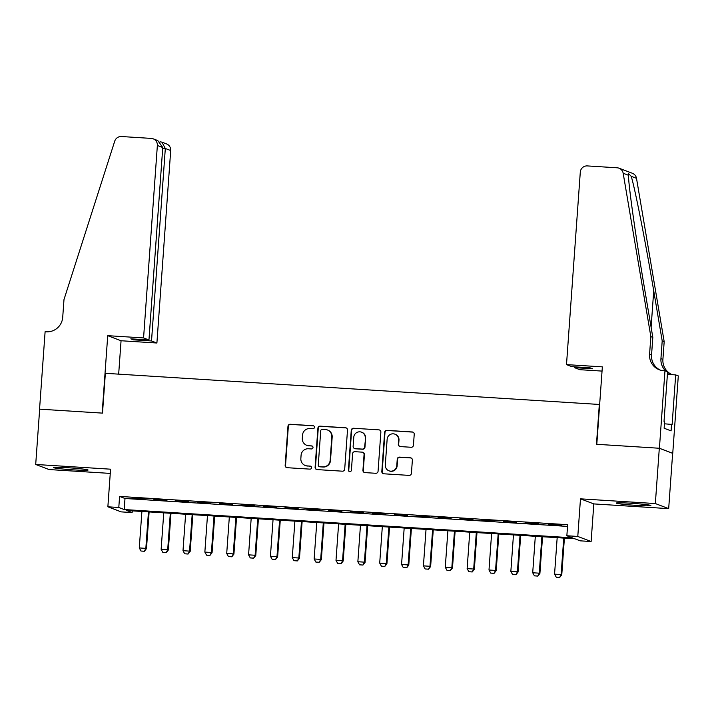 <?xml version="1.0" encoding="UTF-8"?>
<svg xmlns="http://www.w3.org/2000/svg" width="714" height="714" viewBox="0 0 714 714"><rect width="100%" height="100%" fill="white"/><g stroke="black" fill="none" stroke-linecap="round" stroke-linejoin="round"><path stroke-width="1.07" d="M314.455 427.32A1.526 1.499 -69.1 0 0 313.062 425.705L290.268 424.268A2.178 2.151 -69.1 0 0 287.965 426.303L285.163 465.394A2.178 2.151 -69.1 0 0 287.153 467.697L309.947 469.134A1.526 1.499 -69.1 0 0 310.599 466.188A1.526 1.499 -69.1 0 0 310.171 466.099L307.216 465.912A6.979 6.872 -69.1 0 1 300.853 458.531L301.085 455.273A6.979 6.872 -69.1 0 1 308.448 448.758L311.402 448.936A1.526 1.499 -69.1 0 0 312.054 445.991A1.526 1.499 -69.1 0 0 311.616 445.902L308.662 445.714A6.979 6.872 -69.1 0 1 302.299 438.334L302.531 435.076A6.979 6.872 -69.1 0 1 309.894 428.561L312.848 428.748A1.526 1.499 -69.1 0 0 314.455 427.32M313.678 425.883A1.526 1.499 -69.1 0 0 313.428 425.839L290.634 424.402A2.178 2.151 -69.1 0 0 288.331 426.436L285.529 465.528A2.178 2.151 -69.1 0 0 286.716 467.625M310.777 466.269A1.526 1.499 -69.1 0 0 310.528 466.233L307.216 465.912M312.223 446.072A1.526 1.499 -69.1 0 0 311.973 446.036L308.662 445.714M630.783 503.236A17.323 0.884 -175.9 0 0 616.316 503.067A17.323 0.884 -175.9 0 0 636.406 505.378A17.323 0.884 -175.9 0 0 650.873 505.539A17.323 0.884 -175.9 0 0 630.783 503.236M67.973 467.732A17.323 0.884 -175.9 0 0 53.505 467.563A17.323 0.884 -175.9 0 0 73.596 469.874A17.323 0.884 -175.9 0 0 88.063 470.035A17.323 0.884 -175.9 0 0 67.973 467.732M411.139 447.267A2.178 2.151 -69.1 0 0 413.442 445.233L414.227 434.264A2.178 2.151 -69.1 0 0 412.237 431.961L386.917 430.363A2.178 2.151 -69.1 0 0 384.614 432.398L381.82 471.49A2.178 2.151 -69.1 0 0 383.802 473.793L409.122 475.39A2.178 2.151 -69.1 0 0 411.425 473.355L412.371 460.111A2.178 2.151 -69.1 0 0 410.38 457.799L399.545 457.121A2.178 2.151 -69.1 0 0 397.243 459.156L396.779 465.724A5.828 5.739 -69.1 0 1 388.96 470.812A5.828 5.739 -69.1 0 1 385.301 465.001L387.14 439.271A5.828 5.739 -69.1 0 1 394.958 434.183A5.828 5.739 -69.1 0 1 398.617 439.994L398.314 444.278A2.178 2.151 -69.1 0 0 400.304 446.589L411.139 447.267M566.854 535.75L577.787 536.446L591.121 541.524L580.187 540.837L574.788 538.775L126.717 510.51L132.126 512.572L121.202 511.876L107.868 506.797L118.792 507.493L124.2 509.546L572.262 537.812L566.854 535.75L567.648 524.692L119.586 496.426L118.792 507.493M107.868 506.797L110.563 469.187L35.7 464.466L39.663 409.158L102.504 413.12L105.36 373.306L599.323 404.463L596.467 444.286L659.308 448.249L655.345 503.557L580.482 498.836L577.787 536.446M347.504 430.06A2.178 2.151 -69.1 0 0 345.514 427.748L320.193 426.151A2.178 2.151 -69.1 0 0 317.9 428.195L315.097 467.277A2.178 2.151 -69.1 0 0 317.087 469.589L342.399 471.186A2.178 2.151 -69.1 0 0 344.701 469.143L347.504 430.06M353.555 428.257L378.875 429.855A2.178 2.151 -69.1 0 1 380.865 432.166L378.063 471.249A2.178 2.151 -69.1 0 1 375.76 473.284L364.925 472.606A2.178 2.151 -69.1 0 1 362.935 470.294L364.069 454.443A2.178 2.151 -69.1 0 0 362.087 452.14L354.894 451.685A2.178 2.151 -69.1 0 0 352.591 453.72L351.413 470.223A1.526 1.499 -69.1 0 1 349.369 471.552A1.526 1.499 -69.1 0 1 348.405 470.035L351.261 430.292A2.178 2.151 -69.1 0 1 353.555 428.257L378.875 429.855M659.308 448.249L672.642 453.328L668.679 508.636L655.345 503.557M35.7 464.466L49.034 469.544L110.259 473.409M145.147 498.872L132.036 498.042L145.147 498.872M167.005 500.246L153.894 499.425L167.005 500.246M188.862 501.63L175.751 500.8L188.862 501.63M210.719 503.004L197.608 502.183L210.719 503.004M232.577 504.387L219.457 503.557L232.577 504.387M254.434 505.762L241.314 504.941L254.434 505.762M276.291 507.145L263.171 506.315L276.291 507.145M298.149 508.52L285.029 507.699L298.149 508.52M320.006 509.903L306.886 509.073L320.006 509.903M341.863 511.278L328.743 510.456L341.863 511.278M363.721 512.661L350.601 511.831L363.721 512.661M385.569 514.035L372.458 513.205L385.569 514.035M407.426 515.419L394.315 514.589L407.426 515.419M429.284 516.793L416.173 515.963L429.284 516.793M451.141 518.177L438.03 517.347L451.141 518.177M472.998 519.551L459.887 518.721L472.998 519.551M494.856 520.934L481.745 520.104L494.856 520.934M516.713 522.309L503.602 521.479L516.713 522.309M538.57 523.692L525.459 522.862L538.57 523.692M119.586 496.426L124.995 498.488L567.532 526.405M548.218 524.585L561.329 525.406L548.236 524.299M580.482 498.836L593.816 503.914L668.679 508.636M593.816 503.914L591.121 541.524M132.251 510.858L132.126 512.572M124.995 498.488L124.2 509.546M306.681 445.286L307.038 445.42A6.979 6.872 -69.1 0 0 309.028 445.848M305.235 465.474L305.592 465.617A6.979 6.872 -69.1 0 0 307.582 466.046M346.308 427.963A2.178 2.151 -69.1 0 0 345.871 427.891L320.559 426.294A2.178 2.151 -69.1 0 0 318.257 428.329L315.454 467.42A2.178 2.151 -69.1 0 0 316.65 469.509M322.335 429.346A1.526 1.499 -69.1 0 0 320.729 430.765L318.266 465.082A1.526 1.499 -69.1 0 0 319.658 466.697L322.773 466.894A6.979 6.872 -69.1 0 0 330.136 460.378L331.814 436.923A6.979 6.872 -69.1 0 0 325.45 429.542L322.335 429.346M319.229 466.599L319.586 466.733A1.526 1.499 -69.1 0 0 320.024 466.831L319.658 466.697M327.431 429.971L327.797 430.105A6.979 6.872 -69.1 0 1 332.18 437.057L330.493 460.512A6.979 6.872 -69.1 0 1 323.13 467.027L320.024 466.831M362.703 452.274L363.06 452.408A2.178 2.151 -69.1 0 1 364.435 454.586L363.301 470.437A2.178 2.151 -69.1 0 0 364.488 472.525M353.921 428.4A2.178 2.151 -69.1 0 0 351.618 430.435L348.771 470.169A1.526 1.499 -69.1 0 0 349.548 471.615M365.256 437.994A5.828 5.739 -69.1 0 0 361.587 432.184A5.828 5.739 -69.1 0 0 353.778 437.271L353.127 446.339A2.178 2.151 -69.1 0 0 355.117 448.642L362.301 449.097A2.178 2.151 -69.1 0 0 364.604 447.062L365.613 438.128A5.828 5.739 -69.1 0 0 361.953 432.318L361.587 432.184M354.492 448.508L354.858 448.651A2.178 2.151 -69.1 0 0 355.474 448.785L355.117 448.642M365.613 438.128L364.961 447.196A2.178 2.151 -69.1 0 1 362.658 449.231L355.474 448.785M394.958 434.183L395.315 434.317A5.828 5.739 -69.1 0 1 398.983 440.127L398.671 444.42A2.178 2.151 -69.1 0 0 399.867 446.509M388.96 470.812L389.317 470.945A5.828 5.739 -69.1 0 0 397.136 465.858L396.779 465.724M411.184 458.013A2.178 2.151 -69.1 0 0 410.746 457.942L399.911 457.255A2.178 2.151 -69.1 0 0 397.609 459.289L397.136 465.858M413.031 432.175A2.178 2.151 -69.1 0 0 412.594 432.095L387.283 430.497A2.178 2.151 -69.1 0 0 384.98 432.541L382.177 471.624A2.178 2.151 -69.1 0 0 383.364 473.721M141.899 511.465L139.284 547.941L145.843 548.361L148.458 511.884M144.264 551.235L140.988 551.029L144.371 551.279L145.843 548.361L146.486 548.602L149.119 511.92M139.284 547.941L140.988 551.029M144.371 551.279L146.486 548.602M143.568 337.936L157.366 145.46A6.667 6.56 -69.1 0 0 151.288 138.409L121.451 136.526A6.667 6.56 -69.1 0 0 114.722 141.176L63.983 299.577L62.716 317.275A15.547 15.306 110.9 0 1 46.312 331.796L45.107 331.724L39.556 409.149L102.173 413.103L107.725 335.669L143.568 337.936L148.958 339.989L130.814 338.838L133.375 339.819L151.52 340.962L156.901 343.015L170.7 150.538L165.318 148.485L162.694 148.325M151.52 340.962L165.318 148.485L161.891 142.14L166.514 143.898A6.667 6.56 110.9 0 1 170.7 150.538M118.667 374.145L121.059 340.748L156.901 343.015M107.725 335.669L121.059 340.748M148.958 339.989L162.756 147.512L157.366 145.46M133.375 339.819L133.438 339.007M153.18 138.819L157.803 140.578L162.756 147.512M160.311 141.845L161.891 142.14M566.497 364.613L580.295 172.136A6.667 6.56 -69.1 0 1 587.327 165.916L617.164 167.799A6.667 6.56 -69.1 0 1 623.17 173.243L650.847 336.597L649.57 354.296A15.547 15.306 -69.1 0 0 663.761 370.744L664.966 370.825L659.415 448.258L596.797 444.304L602.348 366.871L566.497 364.613L571.887 366.666L590.032 367.808L592.584 368.781L574.449 367.639L574.502 366.826M619.065 168.209L632.399 173.288A6.667 6.56 110.9 0 1 636.504 178.33L664.181 341.676L662.199 340.926L653.721 290.839C645.706 243.001 635.085 188.924 631.23 176.322L628.311 173.377L628.445 175.26C628.623 186.461 636.12 239.351 644.331 287.26L652.819 337.347L651.543 355.045A15.547 15.306 -69.1 0 0 660.343 370.129M652.819 337.347L650.847 336.597M664.181 341.676L662.904 359.374A15.547 15.306 -69.1 0 0 671.696 374.457M665.93 371.191A15.547 15.306 -69.1 0 1 660.932 358.624L662.199 340.926M659.415 448.258L672.749 453.336L678.3 375.903L675.685 374.904L672.133 424.464L664.448 423.795M664.966 370.825L667.581 371.815L664.029 421.376L664.6 421.59L664.127 428.23L671.08 430.881L671.562 424.241M602.045 371.093L579.83 369.691L574.449 367.639M675.685 374.904L667.394 374.386M667.536 372.458A15.547 15.306 -69.1 0 0 672.677 374.716M163.756 512.848L161.141 549.325L167.701 549.735L170.316 513.259M166.121 552.609L162.846 552.404L166.228 552.654L167.701 549.735L168.343 549.985L170.976 513.304M161.141 549.325L162.846 552.404M166.228 552.654L168.343 549.985M185.613 514.223L182.998 550.699L189.558 551.119L192.173 514.642M187.978 553.993L184.703 553.787L188.085 554.037L189.558 551.119L190.201 551.36L192.834 514.678M182.998 550.699L184.703 553.787M188.085 554.037L190.201 551.36M207.471 515.606L204.856 552.083L211.415 552.493L214.03 516.017M209.836 555.367L206.56 555.162L209.943 555.412L211.415 552.493L212.058 552.743L214.691 516.061M204.856 552.083L206.56 555.162M209.943 555.412L212.058 552.743M229.328 516.981L226.713 553.457L233.273 553.877L235.879 517.4M231.693 556.75L228.418 556.545L231.8 556.795L233.273 553.877L233.915 554.118L236.548 517.436M226.713 553.457L228.418 556.545M231.8 556.795L233.915 554.118M251.185 518.364L248.57 554.84L255.121 555.251L257.736 518.775M253.55 558.125L250.275 557.92L253.657 558.169L255.121 555.251L255.773 555.501L258.406 518.819M248.57 554.84L250.275 557.92M253.657 558.169L255.773 555.501M273.043 519.738L270.428 556.215L276.978 556.634L279.593 520.149M275.408 559.508L272.132 559.303L275.515 559.544L276.978 556.634L277.63 556.875L280.263 520.194M270.428 556.215L272.132 559.303M275.515 559.544L277.63 556.875M294.9 521.122L292.285 557.598L298.836 558.009L301.451 521.532M297.265 560.883L293.989 560.677L297.372 560.927L298.836 558.009L299.487 558.259L302.12 521.577M292.285 557.598L293.989 560.677M297.372 560.927L299.487 558.259M316.757 522.496L314.142 558.973L320.693 559.392L323.308 522.907M319.122 562.266L315.838 562.061L319.229 562.302L320.693 559.392L321.345 559.633L323.977 522.951M314.142 558.973L315.838 562.061M319.229 562.302L321.345 559.633M338.614 523.88L335.999 560.356L342.55 560.767L345.165 524.29M340.98 563.641L337.695 563.435L341.087 563.685L342.55 560.767L343.202 561.017L345.835 524.335M335.999 560.356L337.695 563.435M341.087 563.685L343.202 561.017M360.463 525.254L357.857 561.731L364.408 562.15L367.023 525.665M362.837 565.024L359.553 564.819L362.944 565.06L364.408 562.15L365.059 562.391L367.683 525.709M357.857 561.731L359.553 564.819M362.944 565.06L365.059 562.391M382.32 526.637L379.705 563.114L386.265 563.524L388.88 527.048M384.694 566.398L381.41 566.193L384.801 566.443L386.265 563.524L386.917 563.774L389.541 527.093M379.705 563.114L381.41 566.193M384.801 566.443L386.917 563.774M404.178 528.012L401.563 564.488L408.122 564.908L410.737 528.422M406.552 567.782L403.267 567.576L406.659 567.817L408.122 564.908L408.774 565.149L411.398 528.467M401.563 564.488L403.267 567.576M406.659 567.817L408.774 565.149M426.035 529.395L423.42 565.872L429.98 566.282L432.595 529.806M428.409 569.156L425.125 568.951L428.516 569.201L429.98 566.282L430.631 566.532L433.255 529.85M423.42 565.872L425.125 568.951M428.516 569.201L430.631 566.532M447.892 530.77L445.277 567.246L451.837 567.666L454.452 531.18M450.257 570.54L446.982 570.334L450.373 570.575L451.837 567.666L452.489 567.907L455.113 531.225M445.277 567.246L446.982 570.334M450.373 570.575L452.489 567.907M469.75 532.144L467.134 568.63L473.694 569.04L476.309 532.564M472.115 571.914L468.839 571.709L472.231 571.959L473.694 569.04L474.346 569.29L476.97 532.608M467.134 568.63L468.839 571.709M472.231 571.959L474.346 569.29M491.607 533.528L488.992 570.004L495.552 570.424L498.167 533.938M493.972 573.297L490.696 573.092L494.079 573.333L495.552 570.424L496.203 570.664L498.827 533.983M488.992 570.004L490.696 573.092M494.079 573.333L496.203 570.664M513.464 534.902L510.849 571.387L517.409 571.798L520.024 535.321M515.829 574.672L512.554 574.467L515.936 574.716L517.409 571.798L518.052 572.048L520.684 535.357M510.849 571.387L512.554 574.467M515.936 574.716L518.052 572.048M535.321 536.285L532.706 572.762L539.266 573.172L541.881 536.696M537.687 576.055L534.411 575.841L537.794 576.091L539.266 573.172L539.909 573.422L542.542 536.741M532.706 572.762L534.411 575.841M537.794 576.091L539.909 573.422M557.179 537.66L554.564 574.145L561.124 574.556L563.739 538.079M559.544 577.43L556.268 577.224L559.651 577.474L561.124 574.556L561.766 574.806L564.399 538.115M554.564 574.145L556.268 577.224M559.651 577.474L561.766 574.806M651.543 355.045L649.57 354.296M660.932 358.624L662.904 359.374M636.504 178.33L631.23 176.322M628.445 175.26L623.17 173.243M653.721 290.839L651.106 327.262M160.596 141.854L160.016 141.818"/></g></svg>
